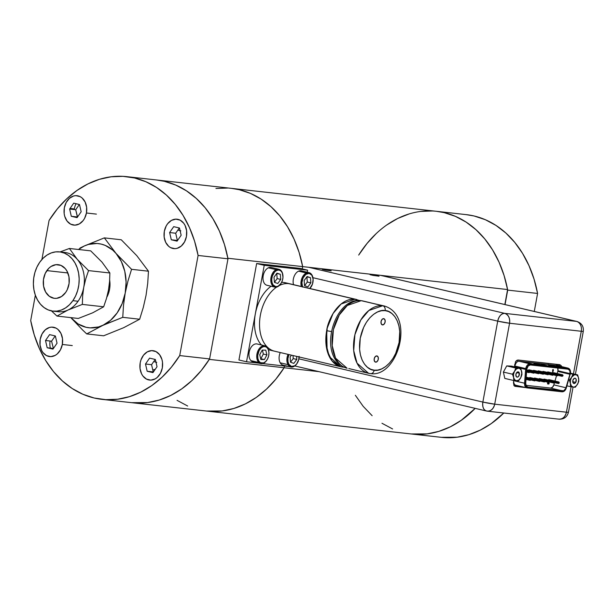 <?xml version="1.0" encoding="UTF-8"?>
<svg xmlns="http://www.w3.org/2000/svg" width="614" height="614" viewBox="0 0 614 614"><rect width="100%" height="100%" fill="white"/><g stroke="black" fill="none" stroke-linecap="round" stroke-linejoin="round"><path stroke-width="0.92" d="M359.727 300.53L355.03 299.218A34.561 22.165 -76.8 0 1 356.703 299.509L285.356 282.739A34.561 22.165 103.2 0 0 283.676 282.448L355.03 299.218A34.561 22.165 -76.8 0 1 356.703 299.509L355.03 299.218C338.567 297.851 327.607 320.646 326.679 330.67L331.445 331.568L326.679 330.67L327.124 350.648L332.028 360.902L340.893 366.788L342.574 367.08A34.561 22.165 -76.8 0 1 340.893 366.788A34.561 22.165 -76.8 0 1 326.679 330.67A34.561 22.165 -76.8 0 1 355.03 299.218L283.676 282.448A34.561 22.165 103.2 0 0 281.642 282.363M271.081 286.239A34.561 22.165 103.2 0 0 261.387 344.976M268.448 349.719A34.561 22.165 103.2 0 0 269.546 350.018L340.893 366.788A34.561 22.165 -76.8 0 1 326.932 329.373A34.561 22.165 -76.8 0 1 355.03 299.218A4.068 3.108 96.4 0 1 356.834 300.66A4.068 3.108 -83.6 0 0 355.03 299.218L288.733 283.637A34.561 22.165 103.2 0 0 279.393 285.472M140.207 362.767A14.797 11.321 96.4 0 1 152.909 350.663A14.797 11.321 96.4 0 1 162.311 367.963A14.797 11.321 96.4 0 1 149.616 380.074A14.797 11.321 96.4 0 1 140.207 362.767L140.03 368.53L141.558 373.803L142.901 376.006L146.493 379.107L150.798 380.127L155.181 378.892L157.192 377.48L160.454 373.327L162.311 367.963L162.495 362.206L161.935 359.451L159.617 354.731L156.033 351.622L151.719 350.609L147.337 351.845L143.553 355.138L140.944 359.981L140.207 362.767M152.94 372.614L157.03 366.719L155.35 359.474L157.03 366.719L152.94 372.614L147.176 371.255L145.495 364.01L149.586 358.123L155.35 359.474L149.586 358.123L145.495 364.01L151.566 364.693L145.495 364.01L147.176 371.255L152.94 372.614M155.212 359.443L151.566 364.693L153.247 371.938L147.176 371.255L153.385 371.969M411.357 433.975L427.26 433.875L439.002 431.335L450.461 426.753L461.421 420.206L475.19 408.364A112.04 85.699 96.4 0 1 411.541 433.998A112.04 85.699 -83.6 0 0 475.19 408.364L461.168 420.383L450.246 426.853L438.833 431.381L427.144 433.883L411.365 433.975M284.428 366.013L284.113 367.748L319.019 371.654L284.113 367.748A112.04 85.699 96.4 0 1 206.619 411.065A112.04 85.699 -83.6 0 0 284.113 367.748L284.428 366.013L284.113 367.748L209.313 359.382A112.04 85.699 96.4 0 1 131.818 402.692A112.04 85.699 -83.6 0 0 209.604 358.921L179.718 355.575A112.04 85.699 96.4 0 1 101.939 399.353A112.04 85.699 96.4 0 1 30.7 320.554L34.238 334.876L39.288 348.322L45.743 360.633L53.495 371.57L62.398 380.941L72.275 388.562L82.944 394.288L94.211 398.018L105.846 399.668L117.65 399.223L129.393 396.682L140.852 392.1L151.819 385.561L162.073 377.18L171.436 367.118L179.718 355.575L198.092 255.455L227.978 258.801A112.04 85.699 -83.6 0 0 156.747 180.002A112.04 85.699 96.4 0 1 227.871 258.248L507.594 289.547A112.04 85.699 -83.6 0 0 436.462 211.308A112.04 85.699 96.4 0 1 507.701 290.107L537.588 293.446A112.04 85.699 -83.6 0 0 466.348 214.647L436.462 211.308A112.04 85.699 96.4 0 0 358.975 254.618L367.264 243.175M227.871 258.248L302.671 266.614L302.249 268.901L302.671 266.614A112.04 85.699 -83.6 0 0 231.539 188.375A112.04 85.699 96.4 0 1 302.671 266.614L507.594 289.547L504.846 304.536L507.594 289.547L504.017 275.318L498.952 261.971L492.489 249.752L484.745 238.892L475.873 229.598L466.026 222.03L455.404 216.343L444.191 212.644L436.293 211.285L444.191 212.644L455.458 216.366L466.126 222.099L476.004 229.713L484.906 239.084L492.658 250.028L499.113 262.332L504.163 275.778L507.701 290.107L537.588 293.446L534.28 311.452L537.588 293.446L534.05 279.124L528.999 265.678L522.545 253.367L514.785 242.43L505.89 233.059L496.012 225.438L485.344 219.712L474.077 215.982L466.172 214.631M392.599 428.956L381.977 423.269M372.138 415.709L363.265 406.414M397.757 218.446L409.17 213.918M420.859 211.416L432.609 210.986M343.725 367.065A4.068 3.108 96.4 0 1 342.881 367.134A4.068 3.108 -83.6 0 0 343.725 367.065M342.574 367.08A34.561 22.165 -76.8 0 1 340.893 366.788L342.574 367.08M276.638 287.083A34.561 22.165 103.2 0 0 259.553 322.826A34.561 22.165 103.2 0 0 274.604 351.208L340.893 366.788L329.357 356.68L326.003 344.147L327.201 328.175L333.057 313.531L341.138 303.991L355.03 299.218L288.733 283.637A34.561 22.165 103.2 0 1 290.414 283.929L356.703 299.509M62.321 344.462L72.283 345.575L62.321 344.462A14.797 11.321 96.4 0 1 49.627 356.573A14.797 11.321 96.4 0 1 40.217 339.266A14.797 11.321 96.4 0 1 52.911 327.162A14.797 11.321 96.4 0 1 62.321 344.462L62.498 338.705L60.97 333.425L57.962 329.434L56.043 328.122L51.73 327.108L49.504 327.446L45.344 329.756L42.082 333.909L40.217 339.266L40.04 345.03L41.568 350.302L42.911 352.505L46.495 355.613L50.809 356.627L55.191 355.391L57.202 353.979L60.456 349.827L62.321 344.462M51.576 341.192L45.505 340.509L49.588 334.622L55.36 335.981L57.033 343.218L55.36 335.981L49.588 334.622L45.505 340.509L47.178 347.754L52.95 349.113L57.033 343.218L52.95 349.113L47.178 347.754L53.395 348.468L51.576 341.192L55.214 335.942L51.576 341.192M50.072 341.023A14.797 11.321 -83.6 0 0 50.348 348.107M206.442 411.042L222.222 410.95L233.911 408.448L245.324 403.92L256.245 397.45L266.476 389.153L275.824 379.191L284.113 367.748L209.313 359.382M231.371 188.352L239.268 189.711L250.481 193.41L261.103 199.097L270.951 206.665L279.823 215.959L287.559 226.819L294.029 239.038L299.095 252.385L302.671 266.614L302.249 268.901M187.677 406.023L177.055 400.336M215.936 188.483L227.687 188.053M153.746 361.554L156.739 362.421M177.899 230.05L180.823 230.872M86.451 212.997L96.406 214.117L86.451 212.997A14.797 11.321 96.4 0 1 73.749 225.108A14.797 11.321 96.4 0 1 64.347 207.808A14.797 11.321 96.4 0 1 77.042 195.697A14.797 11.321 96.4 0 1 86.451 212.997L86.628 207.24L85.1 201.968L82.092 197.969L80.165 196.657L75.86 195.643L73.634 195.981L69.466 198.291L66.205 202.443L64.347 207.808L64.163 213.565L64.723 216.312L67.041 221.04L70.625 224.148L74.939 225.161L79.321 223.926L83.105 220.633L84.586 218.361L86.451 212.997M76.082 203.718A14.797 11.321 -83.6 0 0 74.302 208.921L70.05 208.445L74.302 208.921A14.797 11.321 -83.6 0 0 74.202 209.558M81.163 211.761L79.49 204.516L81.163 211.761L77.072 217.648L81.163 211.761M79.344 204.477L75.706 209.727L77.525 217.003L71.308 216.289L69.628 209.044L73.718 203.157L79.49 204.516L73.718 203.157M77.072 217.648L71.308 216.289L77.072 217.648M71.308 216.289L69.628 209.044L75.706 209.727L77.379 216.972L71.308 216.289M164.337 231.309A14.797 11.321 96.4 0 1 177.032 219.198A14.797 11.321 96.4 0 1 186.441 236.497A14.797 11.321 96.4 0 1 173.747 248.609A14.797 11.321 96.4 0 1 164.337 231.309L164.161 237.065L165.688 242.338L168.696 246.337L170.615 247.649L174.929 248.662L177.154 248.325L181.322 246.014L184.576 241.862L186.441 236.497L186.618 230.741L185.09 225.468L183.747 223.266L180.163 220.157L175.85 219.144L171.467 220.38L167.683 223.673L166.202 225.944L164.337 231.309M177.07 241.148L181.153 235.262L179.48 228.017L181.153 235.262L177.07 241.148L171.298 239.79L169.625 232.545L173.708 226.658L179.48 228.017L173.708 226.658L169.625 232.545L175.696 233.228L169.625 232.545L171.298 239.79L177.07 241.148M179.334 227.978L175.696 233.228L177.377 240.473L171.298 239.79L177.515 240.504M370.28 373.588A4.237 3.239 -83.6 0 0 370.595 373.642A4.237 3.239 -83.6 0 0 374.202 370.173C368.308 370.733 356.481 360.295 360.257 338.23C364.562 316.225 379.675 308.796 385.132 310.63C391.026 310.07 402.861 320.508 399.077 342.574C394.771 364.586 379.659 372.007 374.202 370.173A4.237 3.239 96.4 0 1 370.595 373.642A4.237 3.239 96.4 0 1 370.28 373.588A34.561 22.165 -76.8 0 1 368.6 373.304A34.561 22.165 -76.8 0 1 354.639 335.881A34.561 22.165 -76.8 0 1 382.729 305.734A4.237 3.239 96.4 0 1 385.132 310.63L381.509 310.73L377.602 311.92L373.619 314.299L369.805 317.814L366.412 322.296L363.634 327.423L360.257 338.23L359.604 349.343L360.433 354.877L362.076 359.919L364.47 364.133L367.441 367.287L370.764 369.283L374.202 370.173L377.825 370.073L381.731 368.884L385.715 366.512L389.529 362.989L392.922 358.515L395.7 353.38L399.077 342.574L399.729 331.468L398.9 325.927L397.258 320.884L394.863 316.671L391.893 313.524L388.57 311.521L385.132 310.63A4.237 3.239 -83.6 0 0 382.729 305.734L362.905 300.967A34.561 22.165 103.2 0 0 361.224 300.676A34.561 22.165 103.2 0 0 333.133 330.831A34.561 22.165 103.2 0 0 347.094 368.246L335.551 358.139L332.205 345.605L333.394 329.634L339.258 314.99L347.34 305.45L361.224 300.676A4.237 3.239 -83.6 0 0 360.909 300.622A4.237 3.239 96.4 0 1 361.224 300.676L382.729 305.734A34.561 22.165 -76.8 0 1 384.41 306.018L382.729 305.734L368.845 310.5L360.763 320.04L354.907 334.684L353.71 350.655L357.056 363.189L368.6 373.304L348.767 368.538M383.658 318.651A3.185 2.042 -76.8 0 1 383.811 318.674A3.185 2.042 -76.8 0 1 385.101 322.12A3.185 2.042 -76.8 0 1 382.514 324.906L382.514 324.906A3.185 2.042 -76.8 0 1 382.361 324.875A3.185 2.042 -76.8 0 1 381.071 321.429A3.185 2.042 -76.8 0 1 383.658 318.651L384.932 319.725L385.124 322.005L384.118 324.146L382.514 324.906L381.24 323.824L381.048 321.544L382.054 319.403L383.658 318.651M376.819 355.905A3.185 2.042 -76.8 0 1 376.981 355.928A3.185 2.042 -76.8 0 1 378.262 359.382A3.185 2.042 -76.8 0 1 375.676 362.16L375.676 362.16A3.185 2.042 -76.8 0 1 375.522 362.13A3.185 2.042 -76.8 0 1 374.233 358.683A3.185 2.042 -76.8 0 1 376.819 355.905L378.094 356.98L378.285 359.259L377.288 361.4L375.676 362.16L374.402 361.078L374.21 358.806L375.215 356.657L376.819 355.905M519.344 373.235L516.65 372.606L519.344 373.235A2.694 1.727 -76.8 0 1 518.853 376.021A2.694 1.727 -76.8 0 1 517.011 377.119A2.694 1.727 -76.8 0 1 515.913 375.76A2.694 1.727 -76.8 0 1 516.397 372.974A2.694 1.727 -76.8 0 1 518.239 371.877A2.694 1.727 -76.8 0 1 519.344 373.235L518.761 376.167L517.448 377.134L516.489 376.842L515.844 374.77L516.781 372.452L518.147 371.854L519.344 373.235M513.342 376.559L513.557 377.341A6.355 4.075 -76.8 0 1 514.471 371.355L512.452 374.202L513.342 376.559M519.229 368.262L518.684 368.246A6.355 4.075 -76.8 0 1 521.639 371.386L520.542 368.246L519.229 368.262M521.839 372.422L521.7 371.654A6.355 4.075 -76.8 0 1 520.779 377.641L521.954 374.594L521.839 372.422M520.196 378.638L520.641 377.902A6.355 4.075 -76.8 0 1 516.765 380.749L518.623 380.749L520.196 378.638M511.47 366.113L506.719 365.913L515.791 368.047L520.542 368.246L511.47 366.113L520.542 368.246L521.171 369.82L521.954 374.594L520.641 377.902L518.623 380.749L516.566 380.741L518.853 379.997L520.779 377.641L521.854 373.12L521.186 370.142L519.667 368.523L518.485 368.239L516.397 368.999L514.471 371.355L513.511 374.325L513.611 377.61L514.739 379.828L516.566 380.741A6.355 4.075 -76.8 0 1 513.611 377.61L513.872 380.55L516.566 380.741L513.872 380.55L513.557 377.341L512.452 374.202L503.388 372.069L504.8 378.416L513.872 380.55L504.8 378.416M515.791 368.047L506.719 365.913L503.388 372.069L512.452 374.202L514.616 371.094L515.791 368.047M575.732 382.384L572.716 381.67L575.732 382.384A2.694 1.727 -76.8 0 1 573.883 383.481A2.694 1.727 -76.8 0 1 573.269 379.345A2.694 1.727 -76.8 0 1 575.118 378.239A2.694 1.727 -76.8 0 1 575.732 382.384L574.105 383.512L572.824 382.292L573.039 379.797L574.543 378.255L575.533 378.431L576.17 379.437L575.732 382.384M572.064 376.428L571.665 377.157A6.355 4.075 -76.8 0 1 575.602 374.617L572.939 374.218L572.064 376.428M578.733 379.145L578.634 378.354A6.355 4.075 -76.8 0 1 577.482 384.326L578.749 381.386L578.733 379.145M572.593 386.997L573.2 387.081A6.355 4.075 -76.8 0 1 570.414 383.643L570.536 386.682L572.593 386.997M570.368 383.374L571.434 385.991L573.2 387.081L574.435 387.012L576.469 385.699L578.127 382.929L578.718 379.851L578.188 376.781L576.753 375.008L574.558 374.717L571.665 377.157L570.444 380.319L570.368 383.374A6.355 4.075 -76.8 0 1 571.519 377.403L569.401 380.135L570.368 383.374L569.401 380.135L571.519 377.403L572.939 374.218L570.452 373.634L577.613 374.847L578.634 378.354L578.749 381.386L577.482 384.326L575.211 387.304L570.536 386.682L570.368 383.374M568.648 379.959L569.401 380.135L568.648 379.959M566.937 385.838L570.536 386.682L566.937 385.838M574.19 387.066L575.211 387.304L574.19 387.066M570.521 373.182L577.613 374.847L570.521 373.182M370.956 274.565L379.03 276.223L370.887 274.911L371.6 274.642L379.022 276.2L373.013 275.387L370.019 274.65L370.956 274.565M323.11 269.208L331.192 270.874L323.048 269.554L323.762 269.293L331.176 270.843L325.167 270.037L322.173 269.293L323.11 269.208M548.793 382.438A5.334 4.083 96.4 0 1 548.463 383.144L548.908 382.138M482.857 402.07L298.888 358.829L482.857 402.07C482.282 407.159 483.586 410.16 486.787 411.058A8.535 5.472 -76.8 0 1 486.372 410.989A8.535 5.472 -76.8 0 1 482.857 402.07A8.535 0.499 10.4 0 0 494.7 404.173L566.423 412.201L571.089 386.766L566.423 412.201A8.535 0.499 10.4 0 0 568.449 412.247L566.423 412.201C565.087 417.159 562.455 419.454 558.51 419.086L559.101 419.185A8.535 6.531 -83.6 0 0 566.423 412.201L494.7 404.173A8.535 6.531 96.4 0 1 487.378 411.165A8.535 6.531 96.4 0 1 486.787 411.058L487.378 411.165L486.787 411.058C490.732 411.434 493.364 409.139 494.7 404.173L482.857 402.07L497.716 321.13L482.857 402.07M524.31 387.257L514.686 386.183M558.87 364.493L560.221 366.704M514.755 364.348L514.586 366.85L515.461 361.876L516.973 360.264L518.124 360.019L559.83 364.685L561.242 365.675L561.718 367.057M513.657 380.503L513.496 382.921L513.657 380.503M509.559 323.24L494.7 404.173L509.559 323.24A8.535 0.499 -169.6 0 1 497.716 321.13L312.91 277.697L497.716 321.13A8.535 5.472 -76.8 0 1 504.716 313.363L576.439 321.391L380.411 275.318L576.439 321.391L504.716 313.363L308.688 267.29L504.716 313.363C501.323 313.524 498.99 316.118 497.716 321.13L509.559 323.24C510.08 318.09 508.469 314.798 504.716 313.363A8.535 6.531 96.4 0 1 509.559 323.24L581.281 331.268L509.559 323.24M573.461 373.872L581.281 331.268L573.461 373.872M525.807 387.611L514.985 386.336L513.941 385.346L513.496 382.921M576.891 321.467A8.535 5.472 103.2 0 0 576.439 321.391A8.535 5.472 -76.8 0 1 576.853 321.46C581.627 323.064 583.776 326.349 583.3 331.307A8.535 0.499 -169.6 0 1 581.281 331.268A8.535 6.531 -83.6 0 0 576.439 321.391A8.535 6.531 96.4 0 1 581.281 331.268A8.535 0.499 10.4 0 0 583.3 331.307L575.402 374.325M380.818 275.387L576.853 321.46A8.535 5.472 -76.8 0 1 578.818 322.649M156.57 179.979L164.475 181.337L175.734 185.067L186.403 190.793L196.28 198.414L205.183 207.778L212.935 218.722L219.398 231.033L224.44 244.479L227.978 258.801L209.604 358.921L179.718 355.575L198.092 255.455L194.561 241.133L189.511 227.687L183.049 215.376L175.297 204.439L166.402 195.068L156.524 187.447L145.848 181.721L134.589 177.991L122.946 176.341L111.142 176.786L99.399 179.319L87.94 183.908L76.98 190.447L66.719 198.829L57.363 208.89L49.074 220.434A112.04 85.699 96.4 0 1 126.86 176.655A112.04 85.699 96.4 0 1 198.092 255.455L227.978 258.801L209.604 358.921L201.315 370.465L191.959 380.526L181.698 388.9L170.738 395.447L159.279 400.029L147.537 402.569L131.642 402.677M49.074 220.434L41.905 259.499L49.074 220.434M35.351 295.204L30.7 320.554L35.351 295.204M152.794 370.004L155.235 369.313M101.939 399.353L441.428 437.345A112.04 85.699 -83.6 0 0 503.802 412.999L491.307 423.553L480.348 430.092L468.889 434.681L457.146 437.214L441.243 437.321M505.046 304.582L507.701 290.107L505.046 304.582M397.55 218.553L386.582 225.1M376.328 233.473L366.965 243.535L358.683 255.079M355.352 395.278L363.104 406.222M109.599 279.754L109.76 288.043L108.901 292.134L106.828 297.214A21.375 16.348 -83.6 0 0 109.668 280.184M82.537 329.925L86.72 333.909L102.784 325.405A42.351 32.396 96.4 0 1 71.155 317.968L82.537 329.925L71.155 317.968A42.351 32.396 96.4 0 1 70.863 317.63L78.024 323.916L85.945 327.254L90.143 327.868L98.631 326.932L122.754 317.331L123.506 305.258L125.202 293.108A42.351 32.396 96.4 0 1 102.784 325.405L86.72 333.909L82.537 329.925M79.95 248.056L84.371 245.945L79.95 248.056M103.628 335.797L86.72 333.909L103.628 335.797L123.606 327.73L139.662 319.226L122.754 317.331L102.784 325.405L110.543 320.331L117.151 312.902L122.155 303.615L125.202 293.108L126.1 282.095L124.78 271.319L121.334 261.526L116 253.382A42.351 32.396 96.4 0 1 125.202 293.108L127.95 281.074L131.565 269.316L127.95 281.074L125.202 293.108L123.506 305.258L122.754 317.331L139.662 319.226L143.285 307.468L146.025 295.434L147.721 283.284L148.473 271.211L131.565 269.316L112.73 250.105L105.27 245.416L101.21 244.096L97.012 243.482L88.523 244.41L84.371 245.945L78.492 249.491A42.351 32.396 96.4 0 1 84.371 245.945A42.351 32.396 96.4 0 1 116 253.382L104.342 237.879L84.371 245.945L104.342 237.879L121.257 239.775L104.342 237.879L116 253.382L131.565 269.316L148.473 271.211L136.822 255.708L121.257 239.775M62.175 252.354A29.817 22.802 96.4 0 1 77.264 259.346A29.817 22.802 -83.6 0 0 64.792 252.454L59.589 251.87A29.817 22.802 96.4 0 1 77.924 270.129A29.817 22.802 96.4 0 1 72.874 300.668L78.078 301.251A29.817 22.802 -83.6 0 0 83.742 287.314A29.817 22.802 -83.6 0 0 77.264 259.346L69.39 248.47L60.088 251.924L69.39 248.47L90.703 250.857L69.39 248.47L77.264 259.346A29.817 22.802 96.4 0 1 83.742 287.314L85.776 278.825L88.554 270.605L77.264 259.346L88.554 270.605L109.868 272.992L101.985 262.117L90.703 250.857M52.957 311.129L58.161 311.712A29.817 22.802 -83.6 0 0 67.962 310.047L56.979 316.072L51 310.461L56.979 316.072L67.962 310.047A29.817 22.802 -83.6 0 0 78.078 301.251A29.817 22.802 96.4 0 1 67.962 310.047L82.345 304.406L82.637 295.91L83.742 287.314A29.817 22.802 96.4 0 1 78.078 301.251L72.874 300.668A29.817 22.802 96.4 0 1 52.957 311.129A29.817 22.802 96.4 0 1 34.622 292.87A29.817 22.802 96.4 0 1 39.68 262.332L36.917 267.136L34.898 272.493L33.709 278.196L33.379 284.021L33.931 289.754L35.336 295.165L37.554 300.054L40.486 304.237L44.031 307.537L48.038 309.84L52.367 311.052L56.849 311.129L61.3 310.07L65.568 307.906L69.474 304.736L72.874 300.668L75.629 295.864L77.648 290.506L78.845 284.804L79.175 278.979L78.623 273.245L77.21 267.827L74.992 262.938L72.061 258.763L68.522 255.462L64.508 253.16L60.18 251.947L55.705 251.87L51.246 252.93L46.986 255.086L43.08 258.264L39.68 262.332A29.817 22.802 96.4 0 1 59.589 251.87M65.706 292.387A16.939 12.955 96.4 0 1 54.393 298.335A16.939 12.955 96.4 0 1 43.97 287.958A16.939 12.955 96.4 0 1 46.848 270.605L67.878 272.961L46.848 270.605A16.939 12.955 96.4 0 1 58.161 264.665A16.939 12.955 96.4 0 1 68.576 275.034A16.939 12.955 96.4 0 1 65.706 292.387L61.553 296.508L56.603 298.335L54.055 298.289L49.32 296.293L45.636 292.041L43.579 286.185L43.448 279.623L45.275 273.337L48.775 268.295L50.993 266.491L55.951 264.665L60.955 265.394L65.245 268.579L66.911 270.958L68.968 276.807L69.098 283.376L67.271 289.662L65.706 292.387M78.293 318.459L56.979 316.072L78.293 318.459L92.683 312.818L103.666 306.793L82.345 304.406L103.666 306.793L106.445 298.573L108.471 290.084L109.576 281.488L109.868 272.992L88.554 270.605L85.776 278.825L83.742 287.314L82.637 295.91L82.345 304.406L67.962 310.047A29.817 22.802 96.4 0 1 55.582 311.221M300.016 268.372L256.644 263.521L264.235 265.302L307.606 270.16L300.016 268.372L307.606 270.16L307.23 272.232L307.606 270.16L264.235 265.302L246.529 361.769L258.663 363.127L246.529 361.769L238.938 359.988L246.529 361.769L264.235 265.302L256.644 263.521L238.938 359.988M288.81 366.504L262.654 363.58L288.81 366.504M278.948 269.293A9.149 5.871 -76.8 0 1 282.816 274.642A9.149 5.871 103.2 0 0 282.778 274.435A9.149 5.871 103.2 0 0 276.139 269.653L276.699 270.406A8.473 5.434 -76.8 0 1 282.847 274.834A8.473 5.434 -76.8 0 1 280.721 283.883A8.473 5.434 -76.8 0 1 278.027 286.231L281.028 283.438L282.386 280.537L282.977 277.29L282.279 272.862L280.844 270.866L278.886 269.999L276.699 270.406L274.604 272.01L272.34 276.108L271.749 279.347L272.01 282.44L273.084 284.896L275.839 286.638L278.027 286.231L277.574 286.746L278.027 286.231A8.473 5.434 -76.8 0 1 271.772 280.943A8.473 5.434 -76.8 0 1 276.699 270.406L276.139 269.653A9.149 5.871 -76.8 0 1 278.948 269.293L271.158 267.466A9.149 5.871 103.2 0 0 268.341 267.819A9.149 5.871 103.2 0 0 263.022 277.137A9.149 5.871 103.2 0 0 266.975 285.272L274.765 287.106A9.149 5.871 -76.8 0 1 270.812 278.971A9.149 5.871 -76.8 0 1 276.139 269.653L268.341 267.819L276.139 269.653A9.149 5.871 103.2 0 0 270.82 281.035A9.149 5.871 103.2 0 0 277.574 286.746A9.149 5.871 -76.8 0 1 274.765 287.106M276.929 273.161L280.299 274.258L276.737 273.422L280.299 274.258L280.736 279.416L277.167 278.579L276.737 273.437L277.167 278.579L280.736 279.416L277.797 283.476L274.427 282.379L277.167 278.579L274.427 282.363L273.99 277.221L276.929 273.161L280.299 274.258L280.736 279.416L277.797 283.476L274.427 282.379L273.99 277.221L276.929 273.161M277.574 286.746A9.149 5.871 103.2 0 0 280.483 284.205A9.149 5.871 103.2 0 0 280.606 284.044A9.149 5.871 -76.8 0 1 277.574 286.746M302.441 286.753A8.473 5.434 -76.8 0 1 306.923 273.737L306.371 272.984A9.149 5.871 103.2 0 0 301.351 286.5A9.149 5.871 -76.8 0 1 306.371 272.984L298.581 271.15A9.149 5.871 103.2 0 0 293.553 284.666M304.16 280.514L304.536 285.694L307.89 286.868L310.861 282.87L310.477 277.689L306.916 276.853L307.292 282.033L304.567 285.702L307.292 282.033L310.861 282.87L307.89 286.868L304.536 285.694L304.16 280.514L307.13 276.515L310.477 277.689L310.861 282.87L307.292 282.033L306.885 276.845M309.095 272.67L301.305 270.835A9.149 5.871 103.2 0 0 298.581 271.15L306.371 272.984A9.149 5.871 -76.8 0 1 309.095 272.67A9.149 5.871 -76.8 0 1 312.963 278.012A9.149 5.871 103.2 0 0 312.925 277.812A9.149 5.871 103.2 0 0 306.371 272.984L306.923 273.737A8.473 5.434 -76.8 0 1 312.994 278.211A8.473 5.434 -76.8 0 1 310.868 287.252A8.473 5.434 -76.8 0 1 309.794 288.48L312.495 284.029L313.109 279.186L311.843 275.187L309.111 273.383L305.841 274.381L303.132 277.843L301.904 282.601L302.556 287.053M309.87 288.503A9.149 5.871 103.2 0 0 310.63 287.582A9.149 5.871 103.2 0 0 310.753 287.413A9.149 5.871 -76.8 0 1 309.87 288.503M280.245 352.536A9.149 5.871 103.2 0 0 280.199 362.813L287.989 364.639A9.149 5.871 -76.8 0 1 288.035 354.37A9.149 5.871 103.2 0 0 287.989 364.639L288.864 364.279A8.473 5.434 -76.8 0 1 288.979 354.593L287.92 358.453L287.974 361.623L288.864 364.279L291.443 366.428L294.705 365.806L296.716 363.918L298.726 359.581L299.095 356.327M290.468 362.16L290.138 356.957L290.468 362.16L293.799 363.404L296.8 359.443L296.6 356.381L296.8 359.443L293.231 358.607L293.031 355.544L293.231 358.607L290.522 362.176M290.138 356.957L291.489 355.176L290.138 356.957M299.095 356.964A8.473 5.434 -76.8 0 1 296.823 363.764A8.473 5.434 -76.8 0 1 288.864 364.279L287.989 364.639A9.149 5.871 103.2 0 0 296.593 364.087A9.149 5.871 103.2 0 0 296.708 363.925A9.149 5.871 -76.8 0 1 290.867 366.988A9.149 5.871 -76.8 0 1 287.989 364.639L280.199 362.813A9.149 5.871 103.2 0 0 283.077 365.153L290.867 366.988M264.91 345.805L257.113 343.97A9.149 5.871 103.2 0 0 249.814 349.865A9.149 5.871 103.2 0 0 250.942 360.633L258.74 362.467A9.149 5.871 -76.8 0 1 257.604 351.692A9.149 5.871 -76.8 0 1 264.91 345.805A9.149 5.871 -76.8 0 1 266.89 346.956A9.149 5.871 103.2 0 0 258.302 350.133A9.149 5.871 103.2 0 0 258.74 362.467L259.545 362.007A8.473 5.434 -76.8 0 1 259.139 350.594A8.473 5.434 -76.8 0 1 267.098 347.647L266.89 346.956L267.098 347.647L265.21 346.572L263.038 346.757L260.904 348.169L259.139 350.594L257.75 355.291L257.857 358.446L258.801 361.047L260.436 362.697L263.606 362.905L265.739 361.493L267.504 359.067L268.625 355.997L268.947 352.751L268.41 349.819L267.098 347.647A8.473 5.434 -76.8 0 1 268.809 351.346A8.473 5.434 -76.8 0 1 266.683 360.387A8.473 5.434 -76.8 0 1 259.545 362.007L258.74 362.467A9.149 5.871 103.2 0 0 266.445 360.717A9.149 5.871 103.2 0 0 266.56 360.548A9.149 5.871 -76.8 0 1 260.72 363.611A9.149 5.871 -76.8 0 1 258.74 362.467L250.942 360.633A9.149 5.871 103.2 0 0 252.93 361.784L260.72 363.611M265.778 350.149L266.906 354.877L263.337 354.04L262.401 350.103L263.337 354.04L266.906 354.877L264.45 359.558L260.881 358.722L263.337 354.04L260.881 358.722L264.45 359.558L260.866 359.505L259.737 354.777L262.193 350.103L265.778 350.149L266.906 354.877L264.45 359.558L260.866 359.505L259.737 354.777L262.193 350.103L265.778 350.149M268.771 351.154A9.149 5.871 103.2 0 0 268.74 350.947A9.149 5.871 103.2 0 0 266.89 346.956A9.149 5.871 -76.8 0 1 268.771 351.154M568.096 368.124A5.219 3.346 103.2 0 0 567.82 368.078L530.012 363.841L519.137 361.285L556.936 365.522L567.82 368.078A5.219 3.346 -76.8 0 1 568.073 368.116L557.19 365.56A5.219 3.346 103.2 0 0 556.936 365.522L567.82 368.078A0.675 0.522 96.4 0 1 568.203 368.861A4.544 2.909 -76.8 0 1 570.291 373.642L570.291 373.642A4.544 2.909 -76.8 0 1 570.122 374.348L566.192 387.825A4.544 2.909 -76.8 0 1 562.631 391.256L527.687 387.342A4.544 2.909 -76.8 0 1 525.507 383.274L526.582 369.474L525.63 369.413L524.556 383.213L525.507 383.274L524.556 383.213A5.219 3.346 103.2 0 0 526.789 387.841A5.219 3.346 103.2 0 0 527.065 387.887A0.675 0.522 -83.6 0 0 527.687 387.342A0.675 0.522 96.4 0 1 527.065 387.887A5.219 3.346 -76.8 0 1 526.812 387.848A5.219 3.346 -76.8 0 1 524.556 383.213L513.649 380.649M557.443 365.637A5.219 3.346 103.2 0 0 557.19 365.56A5.219 3.346 103.2 0 0 556.936 365.522A1.013 0.775 96.4 0 1 556.361 364.34A6.232 3.999 -76.8 0 1 558.563 365.883M557.781 368.032A4.198 2.694 103.2 0 1 557.926 370.764A4.198 2.694 103.2 0 1 557.773 371.416L557.167 373.512L557.773 371.416L569.922 374.271L565.74 388.439L563.667 390.773L527.748 387.012A4.198 2.694 -76.8 0 1 527.549 386.973A4.198 2.694 -76.8 0 1 525.73 383.243L526.19 385.83L527.748 387.012L562.693 390.918L550.551 388.063L552.477 387.273L553.843 384.894L565.985 387.749A4.198 2.694 -76.8 0 1 562.693 390.918L550.551 388.063A4.198 2.694 103.2 0 0 553.843 384.894L554.503 382.622L553.843 384.894L565.985 387.749L569.922 374.271A4.198 2.694 103.2 0 0 570.076 373.619L569.823 370.61L568.142 369.191A4.198 2.694 -76.8 0 1 568.349 369.229A4.198 2.694 -76.8 0 1 570.076 373.619A4.198 2.694 -76.8 0 1 569.922 374.271L557.773 371.416A4.198 2.694 103.2 0 0 557.926 370.764L570.076 373.619L557.926 370.764L557.681 367.755M554.066 381.424A0.814 0.522 103.2 0 0 553.367 382.161L549.868 381.34L554.411 382.276A0.814 0.522 -76.8 0 1 553.367 382.161A0.814 0.522 -76.8 0 1 554.074 381.432L554.642 382.353M554.074 381.432L544.211 379.107A0.814 0.522 103.2 0 0 543.597 379.544L544.165 379.099L544.541 379.959M543.912 381.102L540.404 380.281L544.956 381.217A0.814 0.522 -76.8 0 1 543.912 381.102A0.814 0.522 -76.8 0 1 544.618 380.373A0.814 0.522 103.2 0 0 543.912 381.102M545.186 381.294L544.618 380.373L534.756 378.055A0.814 0.522 103.2 0 0 534.142 378.493L534.71 378.047L535.101 378.592M535.4 380.212L534.456 380.043A0.814 0.522 103.2 0 0 534.802 380.895A0.814 0.522 -76.8 0 1 534.456 380.043L530.949 379.222L534.456 380.043A0.814 0.522 -76.8 0 1 535.5 380.166L535.4 380.212M534.487 379.928L535.5 380.166L534.487 379.928M562.769 375.668L561.825 375.507A0.814 0.522 103.2 0 0 562.171 376.359A0.814 0.522 -76.8 0 1 561.825 375.507L558.326 374.678L561.825 375.507A0.814 0.522 -76.8 0 1 562.869 375.622L562.769 375.668M561.856 375.384L562.869 375.622L561.856 375.384M562.539 374.77L552.669 372.452A0.814 0.522 103.2 0 0 552.055 372.89L552.631 372.445L552.999 373.304M553.314 374.617L552.37 374.448A0.814 0.522 103.2 0 0 552.715 375.3A0.814 0.522 -76.8 0 1 552.37 374.448L548.678 373.581L552.37 374.448A0.814 0.522 -76.8 0 1 553.414 374.563L553.314 374.617M552.4 374.325L553.414 374.563L552.4 374.325M553.076 373.711L543.213 371.393A0.814 0.522 103.2 0 0 542.599 371.831L543.175 371.386L543.543 372.245M539.361 373.327L543.252 374.241A0.814 0.522 -76.8 0 1 543.62 372.652A0.814 0.522 -76.8 0 1 543.958 373.504L542.945 373.266L543.958 373.504A0.814 0.522 -76.8 0 1 543.904 373.696A0.814 0.522 103.2 0 0 543.958 373.504L542.914 373.389A0.814 0.522 103.2 0 0 543.26 374.241M542.914 373.389L539.222 372.521L542.914 373.389M543.62 372.652L533.758 370.334A0.814 0.522 103.2 0 0 533.144 370.772L533.719 370.326L534.103 370.879M534.403 372.498L533.459 372.33A0.814 0.522 103.2 0 0 533.804 373.182A0.814 0.522 -76.8 0 1 533.459 372.33L526.705 370.741L533.459 372.33A0.814 0.522 -76.8 0 1 534.502 372.445L534.403 372.498M533.489 372.207L534.502 372.445L533.489 372.207M556.553 375.614L554.964 381.056L556.553 375.614M550.551 388.063L525.968 385.316L550.551 388.063M525.653 369.175L526.589 369.39L525.653 369.175M526.804 369.444L525.73 383.243L526.804 369.444A4.198 2.694 -76.8 0 1 526.889 368.784A4.198 2.694 -76.8 0 1 530.335 364.962L528.217 365.959L526.889 368.784A4.198 2.694 103.2 0 0 526.804 369.444M514.87 365.959L514.747 365.929A4.198 2.694 103.2 0 0 514.662 366.589A4.198 2.694 103.2 0 1 514.747 365.929L514.87 365.959M515.944 363.25A4.198 2.694 103.2 0 0 514.747 365.929L516.067 363.104M526.582 362.713L531.854 363.925M539.015 364.724L542.047 365.069L536.989 363.879L533.95 363.534L539.23 364.754M541.325 364.363L546.606 365.576M568.142 369.191L530.335 364.962L568.142 369.191M526.666 371.186L529.775 371.915A0.814 0.522 -76.8 0 1 529.721 372.107A0.814 0.522 103.2 0 0 529.775 371.915L528.731 371.8A0.814 0.522 103.2 0 0 529.076 372.652A0.814 0.522 -76.8 0 1 528.731 371.8L526.659 371.316M539.13 373.028L538.186 372.859A0.814 0.522 103.2 0 0 538.532 373.711A0.814 0.522 -76.8 0 1 538.186 372.859L534.495 371.992L538.186 372.859A0.814 0.522 -76.8 0 1 539.23 372.974L539.13 373.028M538.217 372.736L539.23 372.974L538.217 372.736M538.892 372.122L529.03 369.805A0.814 0.522 103.2 0 0 528.416 370.242L528.992 369.797L529.375 370.349M548.586 374.087L547.642 373.918A0.814 0.522 103.2 0 0 547.987 374.77A0.814 0.522 -76.8 0 1 547.642 373.918L543.95 373.051L547.642 373.918A0.814 0.522 -76.8 0 1 548.686 374.033L548.586 374.087M547.673 373.796L548.686 374.033L547.673 373.796M548.348 373.182L538.486 370.864A0.814 0.522 103.2 0 0 537.872 371.301M553.544 374.908L557.435 375.822A0.814 0.522 -76.8 0 1 557.098 374.977L553.406 374.11L557.098 374.977A0.814 0.522 103.2 0 0 557.443 375.829M558.157 375.016A0.814 0.522 -76.8 0 1 558.088 375.284A0.814 0.522 103.2 0 0 558.141 375.093L557.098 374.977L558.372 375.162L557.435 375.822M557.796 374.241A0.814 0.522 103.2 0 0 557.098 374.977A0.814 0.522 -76.8 0 1 557.811 374.241L558.372 375.162M557.811 374.241L547.941 371.923A0.814 0.522 103.2 0 0 547.327 372.36L547.903 371.915L548.271 372.775M529.729 379.513L526.091 378.661L530.772 379.636A0.814 0.522 -76.8 0 1 529.729 379.513A0.814 0.522 -76.8 0 1 530.435 378.784A0.814 0.522 103.2 0 0 529.729 379.513M539.184 380.573L535.492 379.705L540.228 380.688A0.814 0.522 -76.8 0 1 539.184 380.573A0.814 0.522 -76.8 0 1 539.89 379.843A0.814 0.522 103.2 0 0 539.184 380.573M540.458 380.764L539.89 379.843L530.028 377.526A0.814 0.522 103.2 0 0 529.414 377.963L530.174 377.602M548.64 381.632L545.132 380.81L548.64 381.632A0.814 0.522 103.2 0 0 548.985 382.484A0.814 0.522 -76.8 0 1 548.64 381.632L549.584 381.801L548.64 381.632A0.814 0.522 -76.8 0 1 549.346 380.903A0.814 0.522 103.2 0 0 548.64 381.632M549.691 381.678A0.814 0.522 -76.8 0 1 549.63 381.939A0.814 0.522 103.2 0 0 549.683 381.747L548.977 382.484L544.864 381.517M549.914 381.824L549.346 380.903L539.483 378.577A0.814 0.522 103.2 0 0 538.869 379.022L539.767 378.846M558.794 381.954A0.814 0.522 103.2 0 0 558.095 382.691L554.596 381.87L559.139 382.806A0.814 0.522 -76.8 0 1 558.095 382.691A0.814 0.522 -76.8 0 1 558.801 381.954L559.369 382.883M558.801 381.954L548.939 379.636A0.814 0.522 103.2 0 0 548.325 380.074L548.901 379.629L549.269 380.488M548.916 382.468L549.169 383.504L548.532 384.134L548.693 382.415M548.11 382.276L547.565 383.98L547.673 382.177M537.78 371.6L538.232 370.894L538.77 371.132M553.383 370.088L553.183 371.301L552.562 371.531L552.715 369.751L553.183 369.498L553.383 370.088M514.586 366.819L525.63 369.413A5.219 3.346 -76.8 0 1 525.737 368.592L526.674 368.761L528.101 365.706L530.396 364.632L568.203 368.861A0.675 0.522 -83.6 0 0 567.82 368.078L530.012 363.841A0.675 0.522 96.4 0 1 530.396 364.632L568.203 368.861L570.022 370.395L570.291 373.642A4.544 2.909 -76.8 0 1 570.122 374.348L566.331 387.894L564.711 390.397L562.631 391.256A0.675 0.522 96.4 0 1 562.056 391.809A0.675 0.522 -83.6 0 0 562.631 391.256L526.735 386.958L525.492 384.049L526.582 369.474A4.544 2.909 -76.8 0 1 526.674 368.761A4.544 2.909 -76.8 0 1 530.396 364.632A0.675 0.522 -83.6 0 0 530.012 363.841A5.219 3.346 103.2 0 0 525.737 368.592A5.219 3.346 -76.8 0 1 530.012 363.841L519.137 361.285A5.219 3.346 103.2 0 0 514.854 366.036L525.737 368.592L514.854 366.036A5.219 3.346 103.2 0 0 514.747 366.857L525.63 369.413L524.556 383.213L513.672 380.657A5.219 3.346 103.2 0 0 515.913 385.285A5.219 3.346 103.2 0 0 516.182 385.331M516.052 385.316A1.013 0.775 -83.6 0 0 515.238 386.152A6.232 3.999 -76.8 0 1 514.309 385.861M551.733 365.53L556.798 366.719L551.733 365.53M553.981 366.404L551.679 365.86L553.981 366.404M553.759 366.374L548.701 365.192L556.798 366.719M556.077 366.013L561.349 367.226M515.921 361.086L518.561 360.111L556.361 364.34L557.804 364.977L558.855 366.451M523.565 387.081L513.933 385.623M562.002 391.801A0.675 0.522 -83.6 0 0 562.048 391.809A0.675 0.522 96.4 0 1 562.002 391.801L527.157 387.902M566.177 387.879L566.331 387.894C565.463 390.496 564.036 391.801 562.048 391.809L527.111 387.894L516.113 385.323M570.107 374.402L566.331 387.894M513.672 380.657A5.219 3.346 103.2 0 0 515.929 385.285M548.026 364.524L548.225 363.434M548.279 383.758L549.046 383.842M126.86 176.655L436.462 211.308M340.893 366.788L344.055 367.218M368.6 373.304L370.572 373.642C397.788 377.71 415.586 315.481 384.41 306.018L360.932 300.622C333.717 296.554 315.918 358.783 347.094 368.246M294.781 365.959L486.372 410.989M487.378 411.165L559.101 419.185C564.043 419.293 567.159 416.975 568.449 412.247L573.069 387.058M282.778 274.435L282.847 274.834M312.925 277.812L312.994 278.211M268.74 350.947L268.809 351.346M570.268 374.417L570.452 373.642C570.843 370.726 570.053 368.884 568.073 368.116M549.814 382.1L553.705 383.013M540.136 380.987L544.25 381.954M530.68 379.928L534.794 380.895L535.73 380.235M526.206 377.203L535.162 379.314M558.272 375.438L562.163 376.351L563.099 375.691M548.816 374.379L552.707 375.292L553.644 374.64M543.252 374.241L544.188 373.581M529.905 372.268L533.796 373.182L534.733 372.521M526.774 369.858L534.165 371.593M526.597 372.069L529.068 372.652L530.005 371.992M534.633 372.798L538.524 373.711L539.46 373.051M544.088 373.849L547.98 374.77L548.916 374.11M526.029 379.421L530.066 380.365M526.16 377.779L530.435 378.784L531.003 379.705M535.631 380.511L539.522 381.424M554.319 382.576L558.433 383.543"/></g></svg>
